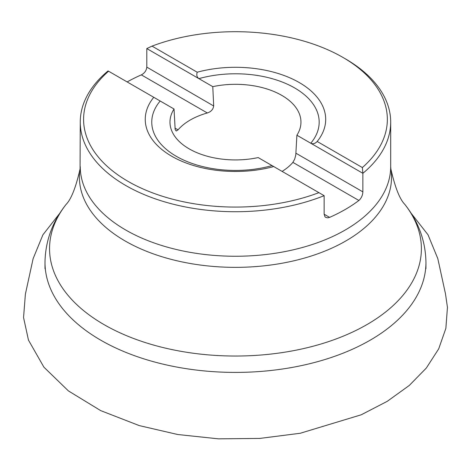 <?xml version="1.0" encoding="UTF-8"?>
<svg xmlns="http://www.w3.org/2000/svg" width="471" height="471" viewBox="0 0 471 471"><rect width="100%" height="100%" fill="white"/><g stroke="black" fill="none" stroke-linecap="round" stroke-linejoin="round"><path stroke-width="0.71" d="M282.105 171.397A63.956 36.926 0 0 0 292.897 162.377L294.711 159.051L295.77 155.053L296.901 135.218L310.766 143.231A83.708 48.33 180 0 0 294.663 87.942A83.708 48.33 180 0 0 198.897 78.639C196.907 77.22 196.342 75.077 197.214 72.21L152.027 46.123L146.799 48.566L212.768 86.652L213.693 105.734C213.292 109.296 211.167 111.709 207.317 112.969A63.956 36.926 0 0 0 178.044 129.872L176.231 131.009L175.171 129.619L174.04 109.007L108.571 71.209A151.874 87.683 0 0 0 128.077 181.388A151.874 87.683 0 0 0 318.914 192.651L273.728 166.563A90.22 52.093 180 0 1 157.75 145.839A90.22 52.093 180 0 1 153.758 97.297M146.799 48.566L146.799 67.117L213.699 105.987M425.949 268.717L425.949 262.435A190.478 109.973 180 0 1 308.364 364.036A190.478 109.973 180 0 1 100.782 340.197A190.478 109.973 180 0 1 44.992 262.435C45.346 241.111 52.375 221.782 66.081 204.438A185.927 107.347 0 0 0 235.471 356.035A185.927 107.347 0 0 0 404.86 204.438C399.714 199.215 395.045 187.376 390.865 168.924A156.06 90.102 180 0 1 235.471 267.351A156.06 90.102 180 0 1 80.076 168.924L80.253 122.113A155.218 89.614 0 0 1 108.077 70.921L108.571 71.209M273.728 166.563L258.173 157.579A65.487 37.81 180 0 1 170.025 123.508A65.487 37.81 180 0 1 174.04 109.007M80.253 122.113A155.218 89.614 0 0 0 163.608 201.547A155.218 89.614 0 0 0 324.142 195.665L324.142 214.223L329.606 217.378A155.218 89.614 0 0 0 358.884 200.475L292.897 162.377M207.317 112.969L141.335 74.871A155.218 89.614 0 0 0 127.152 81.936M295.976 153.24L362.87 191.862C362.652 195.394 361.328 198.262 358.884 200.475M197.214 72.21A90.22 52.093 180 0 1 299.268 82.555A90.22 52.093 180 0 1 317.183 141.477L362.37 167.564A151.874 87.683 0 0 0 342.864 57.385A151.874 87.683 0 0 0 152.027 46.123M362.87 191.862L362.87 173.31L362.37 167.564M317.183 141.477C315.128 143.661 312.991 144.244 310.766 143.231L362.87 173.31A155.218 89.614 0 0 0 390.689 122.113A155.218 89.614 0 0 0 345.225 58.751L342.864 57.385M318.914 192.651L324.142 195.665M329.606 217.378L327.804 217.843L325.779 217.425L324.955 216.737L324.142 214.223M141.335 74.871C144.609 73.158 146.434 70.573 146.799 67.117M212.768 86.652A65.487 37.81 180 0 1 213.292 86.54A65.487 37.81 180 0 1 300.916 123.508A65.487 37.81 180 0 1 296.901 135.218M174.965 128.094L178.044 129.872M80.253 166.64A155.218 89.614 0 0 0 235.471 256.253A155.218 89.614 0 0 0 390.689 166.64L390.689 122.113M272.044 165.586A83.708 48.33 180 0 1 176.278 156.29A83.708 48.33 180 0 1 160.175 101M66.081 204.438C71.227 199.215 75.896 187.376 80.076 168.924M44.992 268.717L44.992 262.435M390.865 168.924L390.689 166.64M425.949 262.435C425.596 241.111 418.566 221.782 404.86 204.438M410.947 213.01L428.021 234.793L437.824 258.656L445.472 293.774L447.45 307.357L445.86 328.393L438.684 348.887L426.332 368.034L409.293 385.443L387.239 401.333L361.257 414.78L300.262 433.255L259.827 438.419L218.467 438.842L177.755 434.515L139.233 425.59L100.694 410.618L68.413 390.912L43.903 367.15L28.466 340.103L23.55 317.525L25.393 294.11L33.117 258.656L42.92 234.793L59.994 213.01"/></g></svg>

